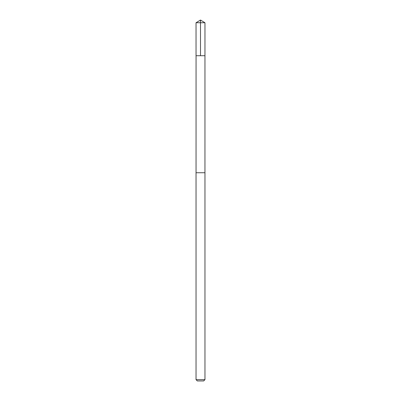 <?xml version="1.0" encoding="UTF-8"?>
<svg xmlns="http://www.w3.org/2000/svg" width="401" height="401" viewBox="0 0 401 401"><rect width="100%" height="100%" fill="white"/><g stroke="black" fill="none" stroke-linecap="round" stroke-linejoin="round"><path stroke-width="0.6" d="M196.064 55.724L204.956 55.724L204.961 22.732L196.039 22.732L196.044 55.724L204.956 55.724L204.951 172.741L196.049 172.741L196.064 55.724M204.936 22.732L200.5 20.05L196.039 22.732M203.658 380.95L204.961 379.662L204.961 172.741L196.039 172.741L196.039 379.662L204.936 379.662M203.673 380.95L197.327 380.95L196.039 379.662M200.5 55.724L200.5 20.05"/></g></svg>
